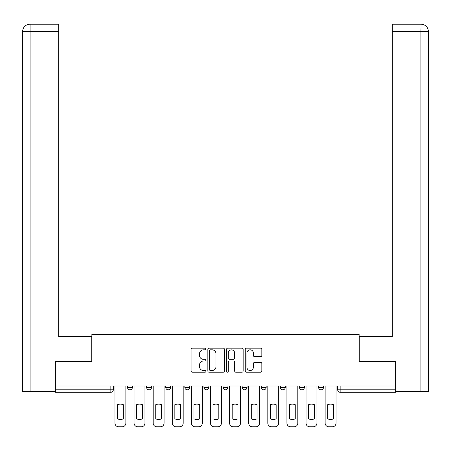 <?xml version="1.0" encoding="UTF-8"?>
<svg xmlns="http://www.w3.org/2000/svg" width="451" height="451" viewBox="0 0 451 451"><rect width="100%" height="100%" fill="white"/><g stroke="black" fill="none" stroke-linecap="round" stroke-linejoin="round"><path stroke-width="0.68" d="M205.904 348.984A0.84 0.84 0 0 0 205.064 348.144L192.289 348.144A1.201 1.201 0 0 0 191.089 349.345L191.089 370.987A1.201 1.201 0 0 0 192.289 372.188L205.064 372.188A0.84 0.84 0 0 0 205.904 371.348A0.84 0.84 0 0 0 205.064 370.508L203.407 370.508A3.845 3.845 0 0 1 199.562 366.657L199.562 364.853A3.845 3.845 0 0 1 203.407 361.009L205.064 361.009A0.84 0.84 0 0 0 205.904 360.169A0.84 0.84 0 0 0 205.064 359.323L203.407 359.323A3.845 3.845 0 0 1 199.562 355.478L199.562 353.674A3.845 3.845 0 0 1 203.407 349.829L205.064 349.829A0.84 0.84 0 0 0 205.904 348.984M280.37 386.011L280.37 387.358L285.269 387.358A2.452 2.452 0 0 1 282.822 389.805A2.452 2.452 0 0 1 280.37 387.358L280.37 386.011M242.159 386.011L242.159 387.358L247.058 387.358A2.452 2.452 0 0 1 244.605 389.805A2.452 2.452 0 0 1 242.159 387.358L242.159 386.011M223.048 386.011L223.048 387.358L227.952 387.358A2.452 2.452 0 0 1 225.5 389.805A2.452 2.452 0 0 1 223.048 387.358L223.048 386.011M184.837 386.011L184.837 387.358L189.736 387.358A2.452 2.452 0 0 1 187.283 389.805A2.452 2.452 0 0 1 184.837 387.358L184.837 386.011M260.633 356.623A1.201 1.201 0 0 0 261.839 355.416L261.839 349.345A1.201 1.201 0 0 0 260.633 348.144L246.449 348.144A1.201 1.201 0 0 0 245.248 349.345L245.248 370.987A1.201 1.201 0 0 0 246.449 372.188L260.633 372.188A1.201 1.201 0 0 0 261.839 370.987L261.839 363.653A1.201 1.201 0 0 0 260.633 362.452L254.561 362.452A1.201 1.201 0 0 0 253.361 363.653L253.361 367.289A3.213 3.213 0 0 1 250.147 370.508A3.213 3.213 0 0 1 246.928 367.289L246.928 353.043A3.213 3.213 0 0 1 250.147 349.829A3.213 3.213 0 0 1 253.361 353.043L253.361 355.416A1.201 1.201 0 0 0 254.561 356.623L260.633 356.623M30.082 391.643L22.55 391.643L22.55 31.553C22.978 27.094 25.431 24.642 29.901 24.202L58.681 24.202L58.681 31.553L30.082 31.553L30.082 391.643L55.005 391.643L55.005 361.634L91.874 361.634L91.874 334.326L359.126 334.326L359.126 361.634L395.623 361.634L395.623 386.011L55.377 386.011L55.377 389.805L113.308 389.805L113.308 386.011L113.308 389.805A2.452 2.452 0 0 1 110.856 392.257L55.377 392.257L55.377 389.805M55.377 361.634L55.377 386.011M224.446 349.345A1.201 1.201 0 0 0 223.245 348.144L209.061 348.144A1.201 1.201 0 0 0 207.855 349.345L207.855 370.987A1.201 1.201 0 0 0 209.061 372.188L223.245 372.188A1.201 1.201 0 0 0 224.446 370.987L224.446 349.345M227.755 348.144L241.939 348.144A1.201 1.201 0 0 1 243.145 349.345L243.145 370.987A1.201 1.201 0 0 1 241.939 372.188L235.867 372.188A1.201 1.201 0 0 1 234.667 370.987L234.667 362.209A1.201 1.201 0 0 0 233.466 361.009L229.435 361.009A1.201 1.201 0 0 0 228.234 362.209L228.234 371.348A0.84 0.84 0 0 1 227.394 372.188A0.84 0.84 0 0 1 226.554 371.348L226.554 349.345A1.201 1.201 0 0 1 227.755 348.144M337.692 386.011L337.692 389.805L395.623 389.805L395.623 392.257L340.144 392.257A2.452 2.452 0 0 1 337.692 389.805M395.623 386.011L395.623 389.805M323.485 386.011L323.485 387.358A2.452 2.452 0 0 1 321.033 389.805A2.452 2.452 0 0 1 318.586 387.358L323.485 387.358M318.586 386.011L318.586 387.358M304.38 386.011L304.38 387.358A2.452 2.452 0 0 1 301.928 389.805A2.452 2.452 0 0 1 299.481 387.358L304.38 387.358L304.38 386.011M299.481 386.011L299.481 387.358M285.269 386.011L285.269 387.358M266.163 386.011L266.163 387.358A2.452 2.452 0 0 1 263.717 389.805A2.452 2.452 0 0 1 261.264 387.358L266.163 387.358L266.163 386.011M261.264 386.011L261.264 387.358M247.058 386.011L247.058 387.358L247.058 386.011M227.952 387.358L227.952 386.011L227.952 387.358A2.452 2.452 0 0 1 225.5 389.805M208.841 386.011L208.841 387.358A2.452 2.452 0 0 1 206.395 389.805A2.452 2.452 0 0 1 203.942 387.358A2.452 2.452 0 0 0 206.395 389.805A2.452 2.452 0 0 0 208.841 387.358L208.841 386.011M203.942 386.011L203.942 387.358L208.841 387.358M189.736 386.011L189.736 387.358M170.63 386.011L170.63 387.358A2.452 2.452 0 0 1 168.178 389.805A2.452 2.452 0 0 1 165.731 387.358A2.452 2.452 0 0 0 168.178 389.805A2.452 2.452 0 0 0 170.63 387.358L165.731 387.358L165.731 386.011M146.62 386.011L146.62 387.358L151.519 387.358L151.519 386.011L151.519 387.358A2.452 2.452 0 0 1 149.072 389.805A2.452 2.452 0 0 1 146.62 387.358A2.452 2.452 0 0 0 149.072 389.805M127.515 386.011L127.515 387.358L132.414 387.358L132.414 386.011L132.414 387.358A2.452 2.452 0 0 1 129.967 389.805A2.452 2.452 0 0 1 127.515 387.358A2.452 2.452 0 0 0 129.967 389.805M110.856 386.011L110.856 392.257A2.452 2.452 0 0 0 113.308 389.805M210.38 349.829A0.84 0.84 0 0 0 209.54 350.669L209.54 369.662A0.84 0.84 0 0 0 210.38 370.508L212.128 370.508A3.845 3.845 0 0 0 215.973 366.657L215.973 353.674A3.845 3.845 0 0 0 212.128 349.829L210.38 349.829M234.667 353.105A3.213 3.213 0 0 0 231.453 349.886A3.213 3.213 0 0 0 228.234 353.105L228.234 358.122A1.201 1.201 0 0 0 229.435 359.323L233.466 359.323A1.201 1.201 0 0 0 234.667 358.122L234.667 353.105M117.536 404.699L117.536 418.883A7.656 7.656 0 0 0 123.292 418.883L123.292 404.699A7.656 7.656 0 0 0 117.536 404.699M114.96 386.011L114.96 423.123A3.676 3.676 0 0 0 118.636 426.798L122.187 426.798A3.676 3.676 0 0 0 125.863 423.123L125.863 386.011M136.642 404.699L136.642 418.883A7.656 7.656 0 0 0 142.398 418.883L142.398 404.699A7.656 7.656 0 0 0 136.642 404.699M134.071 386.011L134.071 423.123A3.676 3.676 0 0 0 137.741 426.798L141.293 426.798A3.676 3.676 0 0 0 144.968 423.123L144.968 386.011M155.747 404.699L155.747 418.883A7.656 7.656 0 0 0 161.503 418.883L161.503 404.699A7.656 7.656 0 0 0 155.747 404.699M153.177 386.011L153.177 423.123A3.676 3.676 0 0 0 156.852 426.798L160.404 426.798A3.676 3.676 0 0 0 164.074 423.123L164.074 386.011M91.75 361.634L91.75 336.531L58.681 336.531L58.681 31.553M29.89 24.202C25.436 24.642 22.99 27.088 22.55 31.553L22.55 318.158L22.55 31.553L30.082 31.553L30.082 24.202L58.681 24.202M359.25 361.634L359.25 336.531L392.319 336.531L392.319 24.202L421.093 24.202L420.918 31.553L392.319 31.553M428.45 318.158L428.45 31.553L428.45 391.643L395.995 391.643L395.995 361.634L395.623 361.634M420.918 391.643L420.918 31.553L428.45 31.553C428.01 27.088 425.564 24.642 421.11 24.202M174.853 404.699L174.853 418.883A7.656 7.656 0 0 0 180.609 418.883L180.609 404.699A7.656 7.656 0 0 0 174.853 404.699M172.282 386.011L172.282 423.123A3.676 3.676 0 0 0 175.958 426.798L179.509 426.798A3.676 3.676 0 0 0 183.185 423.123L183.185 386.011M193.964 404.699L193.964 418.883A7.656 7.656 0 0 0 199.72 418.883L199.72 404.699A7.656 7.656 0 0 0 193.964 404.699M191.387 386.011L191.387 423.123A3.676 3.676 0 0 0 195.063 426.798L198.615 426.798A3.676 3.676 0 0 0 202.29 423.123L202.29 386.011M213.069 404.699L213.069 418.883A7.656 7.656 0 0 0 218.825 418.883L218.825 404.699A7.656 7.656 0 0 0 213.069 404.699M210.499 386.011L210.499 423.123A3.676 3.676 0 0 0 214.169 426.798L217.72 426.798A3.676 3.676 0 0 0 221.396 423.123L221.396 386.011M232.175 404.699L232.175 418.883A7.656 7.656 0 0 0 237.931 418.883L237.931 404.699A7.656 7.656 0 0 0 232.175 404.699M229.604 386.011L229.604 423.123A3.676 3.676 0 0 0 233.28 426.798L236.831 426.798A3.676 3.676 0 0 0 240.501 423.123L240.501 386.011M251.28 404.699L251.28 418.883A7.656 7.656 0 0 0 257.036 418.883L257.036 404.699A7.656 7.656 0 0 0 251.28 404.699M248.71 386.011L248.71 423.123A3.676 3.676 0 0 0 252.385 426.798L255.937 426.798A3.676 3.676 0 0 0 259.613 423.123L259.613 386.011M270.391 404.699L270.391 418.883A7.656 7.656 0 0 0 276.147 418.883L276.147 404.699A7.656 7.656 0 0 0 270.391 404.699M267.815 386.011L267.815 423.123A3.676 3.676 0 0 0 271.491 426.798L275.042 426.798A3.676 3.676 0 0 0 278.718 423.123L278.718 386.011M289.497 404.699L289.497 418.883A7.656 7.656 0 0 0 295.253 418.883L295.253 404.699A7.656 7.656 0 0 0 289.497 404.699M286.926 386.011L286.926 423.123A3.676 3.676 0 0 0 290.596 426.798L294.148 426.798A3.676 3.676 0 0 0 297.823 423.123L297.823 386.011M308.602 404.699L308.602 418.883A7.656 7.656 0 0 0 314.358 418.883L314.358 404.699A7.656 7.656 0 0 0 308.602 404.699M306.032 386.011L306.032 423.123A3.676 3.676 0 0 0 309.707 426.798L313.259 426.798A3.676 3.676 0 0 0 316.929 423.123L316.929 386.011M327.708 404.699L327.708 418.883A7.656 7.656 0 0 0 333.464 418.883L333.464 404.699A7.656 7.656 0 0 0 327.708 404.699M325.137 386.011L325.137 423.123A3.676 3.676 0 0 0 328.813 426.798L332.364 426.798A3.676 3.676 0 0 0 336.04 423.123L336.04 386.011M340.144 386.011L340.144 392.257M22.55 31.553L22.55 318.158"/></g></svg>
